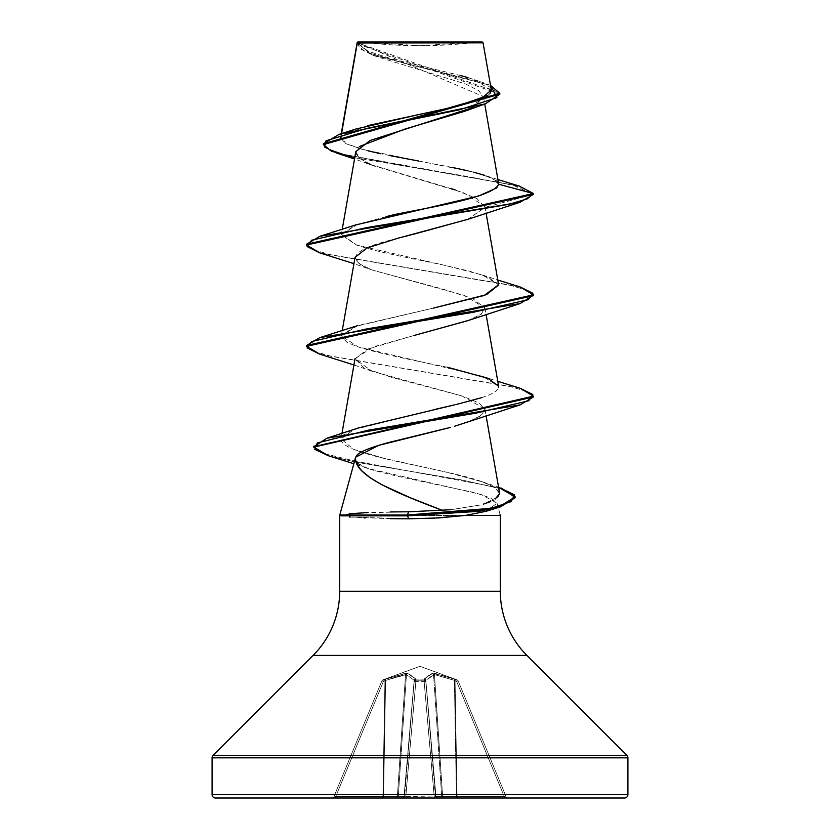 <?xml version="1.0" encoding="UTF-8"?>
<svg xmlns="http://www.w3.org/2000/svg" width="840" height="840" viewBox="0 0 840 840"><rect width="100%" height="100%" fill="white"/><g stroke="black" fill="none" stroke-linecap="round" stroke-linejoin="round"><path stroke-width="0.63" stroke-dasharray="4.2 3.15" d="M425.828 680.348A1.701 1.512 48 0 0 424.337 678.899A1.701 1.512 -132 0 1 425.828 680.348L433.545 674.625A1.701 1.554 -114.4 0 0 432.358 673.176A1.701 1.554 65.6 0 1 433.545 674.625L434.459 674.625A1.701 0.619 100.2 0 0 434.249 673.176A1.701 0.619 100.2 0 1 434.459 674.625L442.617 796.446L441.704 796.446L433.545 674.625L434.459 674.625L425.828 680.348L425.786 681.356L414.215 681.356L414.173 680.348L406.455 674.625L398.296 796.446L406.455 674.625L414.173 680.348A1.701 1.512 -48 0 1 415.663 678.899A1.701 1.512 132 0 0 414.173 680.348L414.267 680.81A1.701 1.596 5 0 1 415.894 679.361A1.701 1.596 -175 0 0 414.267 680.81L404.145 796.446L414.215 681.356A1.701 1.596 5 0 1 415.842 679.907A1.701 1.596 -175 0 0 414.215 681.356L415.863 680.851L415.842 679.907L415.916 680.851A1.701 0.651 -175 0 0 415.863 680.851A1.701 0.651 -175 0 0 414.215 681.356L404.145 796.446L405.752 796.95L415.916 680.851L405.752 796.95L404.596 796.856L414.173 680.348L404.019 796.446L398.296 796.446L404.019 796.446L414.173 680.348L404.145 796.446L414.215 681.356A1.701 0.651 -175 0 1 415.916 680.851L424.084 680.851L424.158 679.907L424.084 680.851A1.701 0.651 -5 0 1 424.137 680.851L424.158 679.907A1.701 1.596 -5 0 1 425.786 681.356A1.701 0.651 175 0 0 424.137 680.851A1.701 0.651 175 0 0 424.084 680.851L434.249 796.95L435.855 796.446L425.733 680.81A1.701 1.596 175 0 0 424.106 679.361A1.701 1.596 -5 0 1 425.733 680.81L425.828 680.348A1.701 1.512 -132 0 0 424.337 678.899A1.701 1.512 48 0 1 425.828 680.348L435.981 796.446L425.828 680.348L435.404 796.856L434.249 796.95L424.084 680.851L415.916 680.851L405.752 796.95L434.249 796.95L424.084 680.851L434.249 796.95L405.752 796.95L415.916 680.851L424.084 680.851A1.701 0.651 175 0 1 425.786 681.356L435.981 796.446L425.828 680.348L433.545 674.625L441.704 796.446L433.545 674.625L441.704 796.446L435.981 796.446L425.828 680.348L435.981 796.446L442.617 796.446L434.459 674.625A1.701 0.619 -79.8 0 0 434.249 673.176L454.335 678.899A1.701 0.578 -71 0 1 454.398 680.348A1.701 0.578 109 0 0 454.335 678.899L455.637 679.361L455.06 680.81L455.637 679.361L457.139 679.907L456.55 681.356L457.139 679.907L458.126 680.851A1.701 1.701 -22.5 0 0 457.139 679.907L457.139 679.907A1.701 1.701 -22.5 0 1 458.126 680.851L456.55 681.356L458.126 680.851L457.139 679.907L456.55 681.356L455.06 680.81L456.55 681.356L504.231 796.446L506.216 796.95L458.126 680.851L456.55 681.356L458.126 680.851L506.216 796.95L458.126 680.851L506.216 796.95L504.231 796.446L456.55 681.356L457.139 679.907L455.637 679.361L455.06 680.81L454.398 680.348L455.06 680.81L457.076 796.446L442.617 796.446L434.459 674.625L454.398 680.348A1.701 0.578 -71 0 0 454.335 678.899A1.701 0.578 109 0 1 454.398 680.348L456.425 796.446L454.398 680.348L455.06 680.81L454.398 680.348L456.425 796.446L454.398 680.348L434.459 674.625L442.617 796.446L457.076 796.446L455.06 680.81L456.55 681.356L504.231 796.446L457.076 796.446L455.06 680.81L457.076 796.446L504.231 796.446L456.55 681.356L455.06 680.81L455.637 679.361L432.358 673.176L424.337 678.899L424.158 679.907L415.842 679.907L415.663 678.899L407.642 673.176L405.752 673.176L382.862 679.907A1.701 1.701 -157.5 0 0 381.875 680.851L382.862 679.907L381.875 680.851L383.45 681.356L382.862 679.907L381.875 680.851L333.784 796.95L381.875 680.851L333.784 796.95L335.769 796.446L383.45 681.356L384.941 680.81L382.925 796.446L335.769 796.446L382.925 796.446L384.941 680.81L383.45 681.356L335.769 796.446L383.45 681.356L381.875 680.851L383.45 681.356L335.769 796.446L333.784 796.95L381.875 680.851A1.701 1.701 -19.9 0 1 382.862 679.907L420 666.309L457.139 679.907L433.115 673.061L424.337 678.899L424.137 680.851L425.786 681.356L424.158 679.907L415.842 679.907L415.863 680.851L415.663 678.899L406.886 673.061L382.862 679.907L406.886 673.061L411.737 675.665L415.663 678.899L415.842 679.907L424.158 679.907L424.337 678.899L428.264 675.665L433.115 673.061L457.139 679.907L420 666.309L382.904 679.812L383.45 681.356L395.493 677.135L405.542 674.625L397.383 796.446L383.576 796.446L385.602 680.348L383.576 796.446L397.383 796.446L405.542 674.625L388.469 679.381M361.956 42L420 45.727L478.044 42L361.956 42L478.044 42A453.6 453.6 0 0 1 361.956 42L482.223 42L361.956 42M491.327 90.006L357.221 42.735L368.97 52.794L401.572 62.59L481.961 82.183L490.518 85.397L408.272 64.197L370.965 53.602L357.2 42.578L357.021 43.785L499.81 94.154L485.751 84.347L450.03 74.54L372.204 54.915L360.077 48.752L357.252 42.525L483.431 96.621L473.823 107.247M350.259 513.692L340.945 515.424L349.262 513.786M500.315 591.255L339.685 591.255L500.315 591.255M313.11 655.41L526.89 655.41L313.11 655.41M364.403 512.746L408.849 511.802M486.413 511.235L497.028 503.15L481.173 494.498L368.036 468.52L356.486 462.683L354.9 458.651L356.475 462.683L359.163 464.636C361.904 466.347 366.923 468.3 374.209 470.484L397.288 476.207L474.82 492.671L490.613 497.963L497.028 503.15L500.315 515.434L339.685 515.434L500.315 515.434M433.041 518.228L408.713 518.816L349.146 516.999M355.814 151.599L359.531 158.477L372.488 165.344L463.796 192.843L484.943 206.588L485.016 207.344L468.143 219.23M412.503 234.528L410.959 234.916M403.683 236.754L397.068 238.487M355.047 257.292L359.069 263.739L372.708 270.186L442.691 289.076L472.574 298.505L484.953 307.955L481.173 314.213L468.269 320.481M454.587 426.237L467.723 421.985L481.247 415.475L484.89 408.954L461.906 395.923L372.288 371.343L354.995 359.121L367.721 349.041L414.855 335.255L373.212 346.92L355.047 358.596L364.077 367.931L391.325 377.255L461.906 395.923L479.136 403.043L484.953 409.248L479.798 416.451L468.08 421.858M450.555 427.392L449.453 427.686M450.755 509.723L480.249 505.019L450.755 509.723M490.182 501.701L495.169 499.034M499.569 493.71C498.414 486.602 481.005 479.504 447.342 472.416L482.013 481.709L495.369 487.715L499.569 493.71L499.527 492.671M358.565 427.906L353.923 429.608C306.033 447.384 403.389 461.654 447.342 472.416L384.804 458.504L353.766 449.421L341.008 438.9L353.923 429.608L436.013 409.143M454.188 404.954L457.674 404.114M481.331 397.761C491.925 394.38 497.69 390.989 498.603 387.587C497.679 390.978 491.925 394.37 481.331 397.761M447.447 367.258C401.447 358.092 371.669 351.32 358.113 346.92L346.92 342.31L341.366 335.612L354.869 326.582L433.293 308.123L357.504 325.657L341.334 335.78L358.113 346.92L482.517 376.32L498.635 386.201M498.645 284.959L488.135 277.084L469.707 271.236L445.715 265.577C423.895 260.589 383.324 253.806 357.021 245.249L341.355 234.308L355.887 224.91M498.687 184.233L491.683 177.975L473.771 172.232L361.956 149.289L345.587 143.546L340.515 137.812L341.576 133.591L341.072 136.49L367.542 125.654M460.908 75.611L392.574 59.168L367.132 50.946L357.221 42.735L483.074 42.851L409.763 42.924M483.074 42.851L357.021 42.998L362.26 49.529L376.415 56.522L465.538 83.958L478.979 90.814L483.504 97.671L464.394 111.384M359.383 146.507L356.129 154.361L365.536 162.215M370.304 164.441L451.017 188.591M455.249 189.924L477.026 198.639L485.016 207.344L533.4 194.376L526.008 189.221L508.2 184.065L336.745 153.101M354.743 157.752L465.203 176.064L513.019 185.22L533.4 194.376L485.016 207.344L467.723 219.377M519.404 186.123L399.137 164.945L344.043 154.361L328.598 149.069L323.337 143.777L328.598 149.069L344.064 154.371L399.2 164.955L519.456 186.134M368.078 150.853L345.828 143.672L341.072 136.49L355.929 129.014M423.098 113.579L430.353 112.088M449.012 108.055L457.149 106.134M487.862 95.424L489.941 93.671M491.337 90.069L474.569 79.716L467.922 77.595M496.87 181.041L484.754 175.361L497.921 179.56M473.603 172.19L468.08 170.846M452.161 167.412L418.499 161.007M389.97 155.6L380.709 153.699M493.868 507.948L482.044 512.463L465.381 515.434M626.903 755.423L213.097 755.423L626.903 755.423M627.9 757.827L212.1 757.827L627.9 757.827M624.498 798L215.502 798M382.925 798A1.701 0.651 90 0 0 383.576 796.446L404.019 796.446A1.701 1.575 -90 0 1 402.455 798L437.546 798A1.701 1.701 0 0 1 435.855 796.446L434.249 796.95L434.249 798L434.249 796.95L405.752 796.95L405.752 798L405.752 796.95L404.145 796.446A1.701 1.701 0 0 1 402.455 798A1.701 1.701 0 0 0 404.145 796.446A1.701 1.701 0 0 1 402.455 798A1.701 1.701 0 0 0 404.145 796.446L404.019 796.446A1.701 1.575 90 0 1 402.455 798A1.701 1.575 -90 0 0 404.019 796.446L397.383 796.446L405.542 674.625L406.455 674.625L398.296 796.446L406.455 674.625L405.542 674.625L397.383 796.446L398.296 796.446A1.701 1.575 90 0 1 396.732 798L402.455 798L396.732 798A1.701 1.575 -90 0 0 398.296 796.446L397.383 796.446A1.701 0.651 90 0 1 396.732 798A1.701 0.651 -90 0 0 397.383 796.446L382.925 796.446L384.941 680.81L382.925 796.446L383.576 796.446L385.602 680.348L383.576 796.446A1.701 0.651 90 0 1 382.925 798L396.732 798L382.925 798A1.701 0.651 -90 0 0 383.576 796.446L382.925 796.446L382.925 798L382.925 796.446L335.769 796.446L335.769 798L382.925 798L335.769 798L335.769 796.446L333.784 796.95A1.701 1.701 0 0 1 332.209 798L335.769 798L332.209 798A1.701 1.701 0 0 0 333.784 796.95A1.701 1.701 0 0 1 332.209 798A1.701 1.701 0 0 0 333.784 796.95L383.576 796.446A1.701 0.651 -90 0 1 382.925 798L382.925 796.446M467.733 320.681L480.974 314.37L484.985 308.06L464.394 295.428L372.708 270.186L353.934 263.666M372.708 270.186C343.802 259.718 351.582 249.239 396.039 238.76M319.83 252.893L507.969 284.676L526.344 289.968L533.358 295.26M319.841 354.207L509.344 386.284L527.216 391.639L533.4 396.984L527.226 391.639L509.376 386.295L319.893 354.218M328.199 455.658L356.318 462.221L460.509 479.745L499.937 488.513L515.204 497.269M520.159 286.965L330.656 254.888L312.784 249.533L306.6 244.188L312.774 249.533L330.635 254.877L520.107 286.955M520.17 388.28L330.656 356.192L312.784 350.837L306.6 345.492L312.774 350.837L330.624 356.181L520.118 388.258M501.312 488.093L356.066 461.328L325.668 454.01L313.782 446.681L325.668 454.01L356.066 461.328L501.26 488.082M515.235 497.69L500.955 488.828L461.675 479.955L356.328 462.221L328.251 455.669M533.4 295.691L527.226 290.336L509.376 284.991L319.882 252.914M385.938 216.783L357.504 224.353L341.324 234.665L356.213 244.965L445.715 265.577L482.528 275.016L498.603 284.729M456.151 404.471L454.577 404.859M497.459 497.269L483.473 504.116M350.112 517.083L390.191 518.679M390.6 511.938L367.458 512.61M357.021 43.785L357.2 42.578M454.398 680.348L434.459 674.625L426.919 679.381M414.173 680.348L406.455 674.625L385.602 680.348A1.701 0.578 -109 0 1 385.665 678.899A1.701 0.578 71 0 0 385.602 680.348L405.542 674.625A1.701 0.619 -100.2 0 1 405.752 673.176A1.701 0.619 79.8 0 0 405.542 674.625L406.455 674.625A1.701 1.554 114.4 0 1 407.642 673.176A1.701 1.554 114.4 0 0 406.455 674.625A1.701 1.554 -65.6 0 1 407.642 673.176L415.663 678.899A1.701 1.512 -48 0 0 414.173 680.348A1.701 1.512 132 0 1 415.663 678.899L415.894 679.361A1.701 1.596 5 0 0 414.267 680.81A1.701 1.596 -175 0 1 415.894 679.361L415.842 679.907A1.701 1.596 5 0 0 414.215 681.356L415.842 679.907L415.916 680.851L415.842 679.907L424.158 679.907L424.084 680.851L424.158 679.907L425.786 681.356A1.701 1.596 -5 0 0 424.158 679.907L424.106 679.361A1.701 1.596 175 0 1 425.733 680.81A1.701 1.596 -5 0 0 424.106 679.361L432.358 673.176A1.701 1.554 -114.4 0 1 433.545 674.625A1.701 1.554 65.6 0 0 432.358 673.176L434.249 673.176A1.701 0.619 -79.8 0 1 434.459 674.625L451.531 679.381M385.602 680.348A1.701 0.578 71 0 1 385.665 678.899A1.701 0.578 -109 0 0 385.602 680.348L384.941 680.81L384.363 679.361L384.941 680.81L384.363 679.361L384.941 680.81L383.45 681.356L381.875 680.851A1.701 1.701 22.5 0 1 382.862 679.907A1.701 1.701 22.5 0 0 381.875 680.851A1.701 1.701 160.1 0 1 382.862 679.907L383.45 681.356L382.862 679.907L385.665 678.899L407.642 673.176A1.701 1.554 -65.6 0 0 406.455 674.625M405.542 674.625A1.701 0.619 79.8 0 1 405.752 673.176A1.701 0.619 -100.2 0 0 405.542 674.625M504.231 798L437.546 798L435.855 796.446A1.701 1.701 0 0 0 437.546 798A1.701 1.701 0 0 1 435.855 796.446L437.546 798L435.981 796.446A1.701 1.575 90 0 0 437.546 798L443.268 798A1.701 1.575 -90 0 1 441.704 796.446L435.981 796.446L441.704 796.446L443.268 798L442.617 796.446L441.704 796.446L442.617 796.446A1.701 0.651 90 0 0 443.268 798L457.076 798A1.701 0.651 -90 0 1 456.425 796.446L442.617 796.446L456.425 796.446L457.076 798L457.076 796.446L456.425 796.446L457.076 796.446L457.076 798L504.231 798L504.231 796.446L457.076 796.446L504.231 796.446L504.231 798L507.791 798A1.701 1.701 0 0 1 506.216 796.95L504.231 796.446L506.216 796.95A1.701 1.701 0 0 0 507.791 798A1.701 1.701 0 0 1 506.216 796.95A1.701 1.701 0 0 0 507.791 798L504.231 798L504.231 796.446M457.076 798L456.425 796.446A1.701 0.651 -90 0 0 457.076 798L457.076 796.446M335.769 798L335.769 796.446M443.268 798A1.701 0.651 90 0 1 442.617 796.446L443.268 798L441.704 796.446A1.701 1.575 -90 0 0 443.268 798M397.383 796.446A1.701 0.651 -90 0 1 396.732 798A1.701 0.651 90 0 0 397.383 796.446M437.546 798A1.701 1.575 90 0 1 435.981 796.446L437.546 798A1.701 1.701 0 0 1 435.855 796.446A1.701 1.701 0 0 0 437.546 798L434.249 798L434.249 796.95L435.855 796.446A1.701 1.701 0 0 0 437.546 798L435.855 796.446L437.546 798M398.296 796.446A1.701 1.575 -90 0 1 396.732 798A1.701 1.575 90 0 0 398.296 796.446M402.455 798A1.701 1.575 90 0 0 404.019 796.446L404.145 796.446A1.701 1.701 0 0 1 402.455 798A1.701 1.701 0 0 0 404.145 796.446A1.701 1.701 0 0 1 402.455 798A1.701 1.701 0 0 0 404.145 796.446L434.249 796.95L434.249 798L405.752 798L405.752 796.95L405.752 798L402.455 798L404.145 796.446L402.455 798M341.24 133.697L340.515 137.812M483.431 96.621L484.733 104.055M342.227 229.362L341.355 234.308M484.943 206.588L486.066 213.014M342.227 330.666L341.366 335.612M484.953 307.955L486.066 314.318M341.964 433.43L341.008 438.9M484.953 409.248L486.066 415.622M376.415 56.522L372.204 54.915M374.808 166.257L354.522 158.97M474.569 79.716L481.961 82.183M368.036 468.52L353.567 463.638M372.288 371.343L353.934 364.969M306.6 244.188L306.6 245.028M313.74 446.261L313.74 447.111M482.528 275.016L497.774 280.014M482.517 376.32L497.774 381.318M482.013 481.709L498.582 487.221M457.096 679.812L458.084 680.757M382.904 679.812L381.917 680.757M506.216 796.95L506.636 797.549L506.216 796.95M333.784 796.95L333.365 797.549L333.784 796.95"/><path stroke-width="1.26" d="M409.763 42.924L357.294 42.977L341.576 133.591L357.294 42.977L483.074 42.851L482.223 42L357.777 42L357.231 42.546L357.777 42L482.223 42L483.074 42.851L491.327 90.006L481.047 98.921L449.988 107.825L367.542 125.654M340.945 515.424L339.685 515.434L340.945 515.434M627.9 757.827L627.9 794.598L212.1 794.598A3.402 3.402 0 0 0 215.502 798L624.498 798A3.402 3.402 0 0 0 627.9 794.598L627.9 757.827L212.1 757.827L212.1 794.598L627.9 794.598L212.1 794.598L212.1 757.827L627.9 757.827A3.402 3.402 0 0 0 626.903 755.423L213.097 755.423A3.402 3.402 0 0 0 212.1 757.827A3.402 3.402 0 0 1 213.097 755.423L626.903 755.423L526.89 655.41L313.11 655.41L213.097 755.423L313.11 655.41A90.72 90.72 0 0 0 339.685 591.255A90.72 90.72 0 0 1 313.11 655.41L526.89 655.41A90.72 90.72 0 0 1 500.315 591.255L500.315 515.434L465.381 515.434L433.041 518.228M449.453 427.686L378.767 445.347L355.635 457.191L339.685 515.434L355.635 457.191C352.894 474.925 395.199 492.671 442.502 510.405L410.707 497.921L382.179 484.932L370.85 478.212L362.387 471.387C357.336 465.959 355.079 461.223 355.635 457.191C356.843 457.118 352.38 452.141 389.655 442.26L450.555 427.392M349.262 513.786L365.379 512.705M501.26 488.082L515.235 496.85L500.608 505.932L479.073 510.479L407.169 515.014L408.849 511.802L450.755 509.723L408.849 511.802L407.169 515.014L408.713 518.816L438.9 517.923L465.381 515.434L500.315 515.434L500.315 591.255A90.72 90.72 0 0 0 526.89 655.41L626.903 755.423M339.685 515.434L339.685 591.255L500.315 591.255L339.685 591.255L339.685 515.434M365.106 517.986L364.235 517.955M349.503 517.031L350.112 517.083M473.823 107.247L370.062 140.511L355.814 151.599L342.227 229.362M468.143 219.23L412.503 234.528M410.959 234.916L403.683 236.754M397.068 238.487L367.028 248.021L355.047 257.292L342.227 330.666M468.269 320.481L414.855 335.255L467.733 320.681L520.17 303.544L366.839 328.87L311.577 341.534L307.115 347.865L319.841 354.207L353.934 364.969M468.08 421.858L454.587 426.237M483.473 504.116L490.182 501.701M495.169 499.034L499.569 493.7L497.459 497.269M436.013 409.143L454.188 404.954M481.331 397.761L457.716 404.114L481.352 397.751M498.635 386.201L498.603 387.587L498.645 386.264L487.798 378.252L447.447 367.258M498.603 284.729L484.176 295.491L433.293 308.123L486.486 294.641L498.645 284.959L486.066 213.014M355.887 224.91L478.632 196.014L496.577 187.982L498.687 184.233L496.87 181.041M354.522 158.97L336.745 153.101L324.356 146.947L326.046 140.784L366.544 128.468L485.373 103.835L464.394 111.384L405.269 128.951L359.383 146.507M365.536 162.215L370.304 164.441M451.017 188.591L455.249 189.924M485.373 103.835L499.81 94.154L323.337 144.617L331.401 151.19L354.743 157.752M319.882 252.914L306.6 245.028L533.4 194.376L533.4 193.536L519.404 186.123M323.337 143.777L499.81 93.314L490.518 85.397L496.902 97.639L459.218 109.872L339.15 134.347L323.337 143.777L323.337 144.617M357.021 43.785L357.2 42.578M339.15 134.347L355.929 129.014L423.098 113.579M430.353 112.088L449.012 108.055M457.149 106.134L487.862 95.424M489.941 93.671L491.337 90.069M467.922 77.595L460.908 75.611M497.921 179.56L519.456 186.134L533.4 193.536L498.687 184.233C491.894 199.972 404.681 210.819 385.938 216.783M484.754 175.361L473.603 172.19M468.08 170.846L452.161 167.412M418.499 161.007L389.97 155.6M380.709 153.699L368.078 150.853M500.315 515.434L500.094 514.605M215.502 798A3.402 3.402 0 0 1 212.1 794.598L627.9 794.598A3.402 3.402 0 0 1 624.498 798L215.502 798L624.498 798M465.381 515.434L486.413 511.235L500.84 506.709L479.304 511.287L407.169 515.855L479.073 511.319L500.608 506.772L515.235 497.69L515.235 496.85M396.039 238.76L467.723 219.377L520.159 202.241L366.849 227.566L311.588 240.23L307.115 246.561L319.83 252.893L353.934 263.666M498.687 184.233L533.4 193.536L306.6 244.188L319.82 236.323L509.344 204.236L527.216 198.881L533.4 193.536L533.4 194.376L520.159 202.241M533.358 295.26L520.17 303.544M328.251 455.669L313.74 447.111L533.4 396.984L520.181 404.849L368.004 430.248L317.279 442.953L314.727 449.306L328.199 455.658L353.567 463.638M515.204 497.269L500.84 506.709M520.107 286.955L533.4 294.84L306.6 345.481L319.82 337.628L473.151 312.302L528.423 299.639L532.885 293.296L520.159 286.965L497.774 280.014M520.118 388.258L533.4 396.144L313.782 446.681L326.907 438.207L475.388 413.238L528.78 400.754L532.822 394.517L520.17 388.28L497.774 381.318M319.893 354.218L306.6 346.332L533.4 295.691L533.4 294.84M457.716 404.114L456.151 404.471M454.577 404.859L358.565 427.906L326.907 438.207M390.191 518.679L408.713 518.816L407.169 515.014L491.358 508.284L511.224 501.554L514.479 494.823L498.582 487.221M407.169 515.855L340.945 515.855L407.169 515.855M407.169 515.014L340.945 515.014L407.169 515.014M408.849 511.802L390.6 511.938M367.458 512.61L350.259 513.692M504.231 796.446L504.231 798M335.769 796.446L335.769 798M457.076 796.446L457.076 798M382.925 796.446L382.925 798M357.137 42.704L341.24 133.697M484.733 104.055L498.645 183.708M486.066 314.318L498.645 386.264M355.047 358.596L341.964 433.43M486.066 415.622L499.527 492.671M499.81 94.154L499.81 93.314M467.723 421.985L520.181 404.849M306.6 244.188L306.6 245.028M306.6 345.481L306.6 346.332M533.4 396.144L533.4 396.984M313.74 446.261L313.74 447.111M357.504 224.353L319.82 236.323M357.504 325.657L319.82 337.628"/></g></svg>
